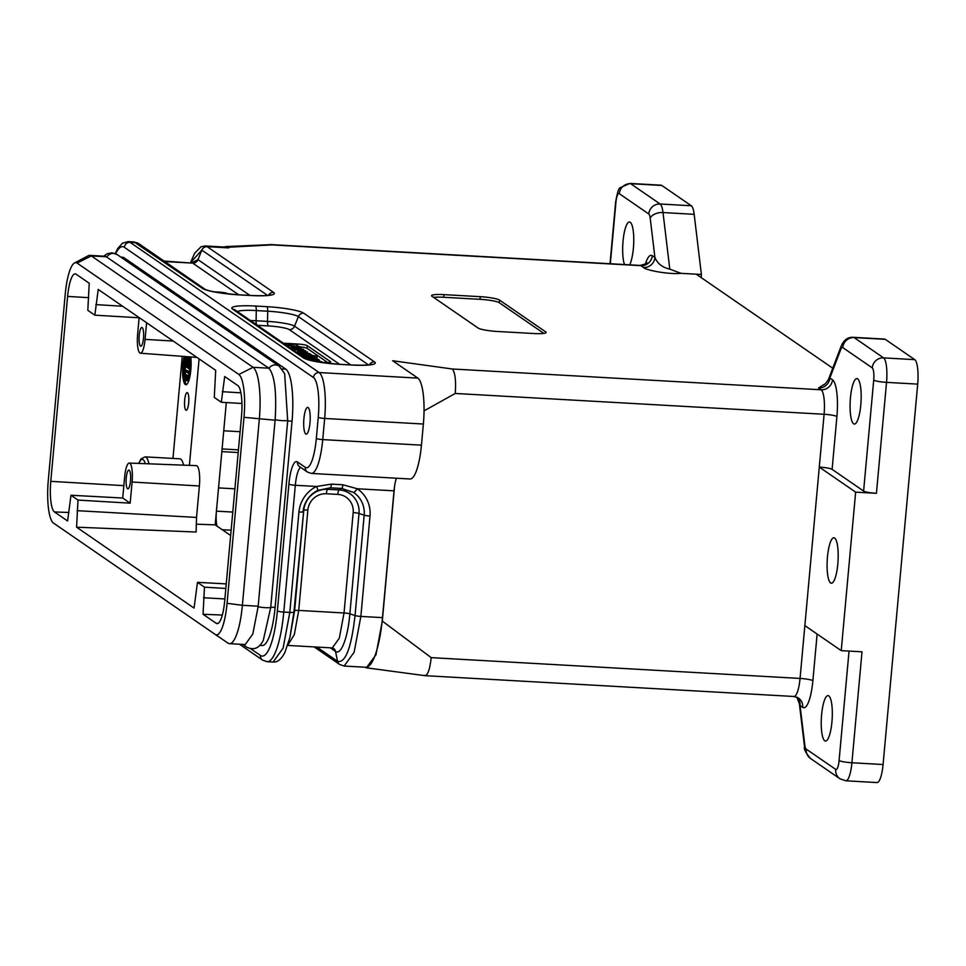 <?xml version="1.0" encoding="UTF-8"?>
<svg xmlns="http://www.w3.org/2000/svg" width="966" height="966" viewBox="0 0 966 966"><rect width="100%" height="100%" fill="white"/><g stroke="black" fill="none" stroke-linecap="round" stroke-linejoin="round"><path stroke-width="1.45" d="M230.645 535.514L215.176 524.864L226.31 402.556M217 526.108A16.072 3.828 93.2 0 1 216.42 511.159L232.782 512.065M364.786 667.204L366.331 667.808L375.967 654.803L382.307 621.09L394.575 486.224A21.433 5.096 -86.8 0 0 394.031 490.837L382.488 617.636A58.926 14.019 93.2 0 1 365.788 667.264L344.174 666.045L339.646 664.451L314.167 646.918M192.041 262.559L198.006 259.673L201.834 250.122L190.592 262.571L194.661 253.177L201 246.777L205.166 245.956L226.781 247.175A58.926 14.019 93.2 0 1 228.749 247.9L225.621 246.608L224.148 247.03M433.613 297.395A16.072 2.234 -174.8 0 1 443.66 297.274L480.03 299.315A16.072 2.234 -174.8 0 1 499.265 302.708L543.822 333.391M499.507 300.064L545.718 331.893A16.072 2.234 -174.8 0 1 546.14 332.473A16.072 2.234 -174.8 0 1 533.775 333.524L497.418 331.471A16.072 2.234 -174.8 0 1 478.182 328.078L431.971 296.26A16.072 2.234 -174.8 0 1 431.548 295.681A16.072 2.234 -174.8 0 1 443.901 294.63L480.271 296.683A16.072 2.234 -174.8 0 1 499.507 300.064L499.265 302.708M645.385 264.068A32.144 7.643 93.2 0 1 652.292 255.7L654.924 257.524A10.711 10.3 -55.4 0 1 643.573 267.497L640.929 265.674L272.074 244.881L227.855 247.284M272.074 244.881L271.41 244.627M694.168 214.319A21.433 5.096 -86.8 0 0 691.294 205.758L661.819 185.46A21.433 5.096 -86.8 0 0 661.094 185.194L629.929 183.431A21.433 5.096 93.2 0 1 630.641 183.697L660.128 203.995A21.433 5.096 93.2 0 1 663.002 212.556L669.8 269.128L681.054 273.33L701.401 274.477L694.168 214.319L663.002 212.556A10.711 6.231 -6.8 0 0 650.215 218.256A10.711 2.548 -86.8 0 0 648.778 213.981L619.291 193.683A10.711 2.548 -86.8 0 0 615.897 202.57A10.711 1.485 -174.8 0 1 615.62 202.16M650.215 218.256L654.924 257.524C657.52 263.633 662.483 267.51 669.8 269.128M624.495 264.527A22.773 5.422 93.2 0 1 623.287 238.807A22.773 5.422 93.2 0 1 629.494 221.999A22.773 5.422 93.2 0 1 633.768 239.399A22.773 5.422 93.2 0 1 629.687 264.829M701.401 274.477L701.123 277.568M797.047 697.211A10.711 10.3 -55.4 0 1 800.053 705.554L796.853 697.138M830.591 582.957A22.773 5.422 93.2 0 1 827.331 558.565A22.773 5.422 93.2 0 1 833.912 537.772A22.773 5.422 93.2 0 1 838.041 560.811A22.773 5.422 93.2 0 1 831.352 583.235A22.773 5.422 93.2 0 1 830.591 582.957M876.428 493.312A10.711 1.485 -174.8 0 1 863.604 491.054L873.711 380.097A10.711 1.485 5.2 0 0 886.534 382.367L876.428 493.312L855.647 492.141L841.229 650.637L804.859 625.606L824.095 414.269A21.433 5.096 -86.8 0 0 821.16 389.781L452.293 368.988C455.131 372.284 456.109 380.447 455.24 393.464L424.05 410.876M855.647 492.141L819.289 467.097A10.711 1.485 5.2 0 1 832.112 469.367L863.604 491.054M914.754 359.642L885.279 339.332A21.433 5.096 -86.8 0 0 884.566 339.078L853.389 337.315A21.433 5.096 93.2 0 1 854.101 337.581L883.588 357.879A21.433 5.096 93.2 0 1 886.534 382.367L917.7 384.118A21.433 5.096 -86.8 0 0 914.754 359.642L883.588 357.879A10.711 10.3 -55.4 0 0 872.238 367.865L842.75 347.555A10.711 2.548 -86.8 0 0 840.758 349.475A10.711 8.332 -159.1 0 1 841.181 346.118M877.007 782.569A21.433 5.096 -86.8 0 0 883.081 764.517L851.915 762.766A21.433 5.096 93.2 0 1 845.842 780.806L877.007 782.569M798.484 698.032A10.711 10.3 -55.4 0 1 802.698 707.366L800.053 705.554L804.775 744.81A10.711 2.548 -86.8 0 0 806.212 749.097L835.699 769.395A10.711 2.548 -86.8 0 0 839.092 760.496A10.711 1.485 5.2 0 0 851.915 762.766L862.01 651.808L841.229 650.637M917.7 384.118L883.081 764.517M696.208 274.175L832.752 368.203M425.125 675.681L793.992 696.486A21.433 5.096 -86.8 0 0 800.053 678.434L431.198 657.641C429.737 670.259 427.479 676.188 424.412 675.415M431.198 657.641L382.307 621.09M824.722 740.789A22.773 5.422 93.2 0 1 821.474 716.398A22.773 5.422 93.2 0 1 828.055 695.605A22.773 5.422 93.2 0 1 832.173 718.644A22.773 5.422 93.2 0 1 825.483 741.067A22.773 5.422 93.2 0 1 824.722 740.789M228.749 247.9L207.135 246.68L273.535 292.396A30.743 4.275 -174.8 0 1 250.701 295.524L239.266 294.884A30.743 4.275 -174.8 0 1 202.474 288.399A5.361 5.144 -55.4 0 1 205.021 289.257L138.633 243.541L134.105 241.947L128.067 241.609A58.926 14.019 93.2 0 1 130.048 242.333L319.142 372.55L417.855 378.117L392.607 360.729L452.293 368.988M832.511 379.807A10.711 10.3 124.6 0 1 821.16 389.781L818.516 387.97A10.711 10.3 124.6 0 0 829.866 377.984L832.511 379.807A32.144 7.643 93.2 0 1 836.918 416.527L832.112 469.367M853.582 423.784A22.773 5.422 93.2 0 1 850.322 399.393A22.773 5.422 93.2 0 1 856.902 378.6A22.773 5.422 93.2 0 1 861.032 401.639A22.773 5.422 93.2 0 1 854.342 424.062A22.773 5.422 93.2 0 1 853.582 423.784M828.381 379.65L829.866 377.984L840.758 349.475M183.588 465.153A26.782 6.376 -86.8 0 0 180.787 459.152A26.782 6.376 -86.8 0 0 179.881 458.814L145.081 456.858A26.782 6.376 93.2 0 1 148.921 463.813M74.563 262.945A37.505 8.923 -86.8 0 0 65.229 294.219L48.3 480.187A37.505 8.923 -86.8 0 0 53.444 523.041L215.189 634.408A37.505 8.923 -86.8 0 0 227.058 603.291L243.987 417.312A37.505 8.923 -86.8 0 0 238.844 374.47L77.099 263.09A37.505 8.923 -86.8 0 0 74.563 262.945L88.244 255.749A45.535 10.831 93.2 0 1 89.802 255.374A45.535 10.831 93.2 0 1 91.323 255.93L253.056 367.309A45.535 10.831 93.2 0 1 259.311 419.341L242.381 605.308L258.176 606.201L275.141 419.691C276.771 392.474 274.706 375.339 268.971 368.288L105.548 256.268M282.06 368.94L285.803 369.157L124.059 257.777A45.535 10.831 -86.8 0 0 122.537 257.222L120.859 257.125M245.243 644.539L252.802 634.034L258.127 606.72A7.499 1.038 5.2 0 0 265.276 607.662A7.499 1.038 5.2 0 0 270.721 607.433L263.271 640.386C259.166 648.476 253.49 650.649 246.258 646.906L242.611 644.394M227.058 603.291L242.381 605.308A45.535 10.831 93.2 0 1 229.485 643.658A45.535 10.831 93.2 0 1 227.976 643.115A45.535 10.831 93.2 0 1 227.964 643.102L215.213 634.433M285.803 369.157A45.535 10.831 93.2 0 1 292.046 421.176L275.129 607.155A45.535 10.831 93.2 0 1 262.221 645.505L259.721 645.36M270.721 607.433L275.129 607.155M292.046 421.176L287.699 420.935L284.656 373.697M308.154 407.567A13.391 3.188 -86.8 0 0 307.707 407.398A13.391 3.188 -86.8 0 0 303.831 419.63A13.391 3.188 -86.8 0 0 305.751 433.988A13.391 3.188 -86.8 0 0 306.198 434.145A13.391 3.188 -86.8 0 0 310.062 421.913A13.391 3.188 -86.8 0 0 308.154 407.567M396.338 478.218A21.433 5.096 -86.8 0 0 394.575 486.224M417.855 378.117A40.186 9.563 93.2 0 1 423.374 424.026L421.442 445.157A40.186 9.563 93.2 0 1 410.067 478.991L311.354 473.425A40.186 9.563 93.2 0 0 322.741 439.59L421.442 445.157M68.948 512.499L54.458 511.944L67.596 520.988L70.977 495.244L122.718 498.033L130.168 503.165L78.004 500.086L76.58 527.182L194.069 608.085L197.45 582.341L204.478 587.183L203.053 614.267L216.191 623.312A26.782 6.376 93.2 0 0 217.121 623.65A26.782 6.376 93.2 0 0 224.68 601.094L241.512 416.177A26.782 6.376 93.2 0 0 237.829 385.567L224.692 376.523L221.311 402.267L214.283 397.424L215.708 370.328L98.218 289.426L94.837 315.17L139.418 317.802M94.837 315.17L87.809 310.327L89.234 283.243L76.097 274.187A26.782 6.376 93.2 0 0 75.227 273.861A26.782 6.376 93.2 0 0 67.608 296.417L50.775 481.334L123.841 485.644M186.764 377.09L186.885 375.762L185.424 374.76L185.303 376.076L188.008 377.151M186.885 375.762L188.177 375.834L186.728 374.832L185.424 374.76M188.177 375.834L188.08 376.994M187.682 356.732L186.849 365.909L184.566 364.339L184.446 365.667L189.312 369.012L189.433 367.696L187.15 366.126L187.79 356.732M187.984 356.877L188.865 356.925M189.191 358.024L188.442 366.199L187.15 366.126M188.442 366.199L189.759 367.092M186.909 365.136L184.566 364.339M184.989 369.555L184.868 370.872L188.032 373.045L188.153 371.729L184.989 369.555L189.324 371.705M188.153 371.729L189.312 371.789M189.082 373.105L188.032 373.045M185.375 366.307A12.051 2.862 -86.8 0 0 185.231 369.567M185.243 371.125A12.051 2.862 -86.8 0 0 185.508 374.76M185.786 376.414A12.051 2.862 -86.8 0 0 186.861 379.095M187.428 356.708A12.051 2.862 -86.8 0 0 185.557 364.399M188.829 356.816A12.051 2.862 93.2 0 1 189.481 370.437A12.051 2.862 93.2 0 1 186.196 379.372A12.051 2.862 93.2 0 1 184.144 365.45A12.051 2.862 93.2 0 1 186.136 356.611M185.412 356.961A17.412 4.142 -86.8 0 1 185.508 356.563A13.391 3.188 -86.8 0 0 183.83 365.245A13.391 3.188 -86.8 0 0 186.124 380.713A13.391 3.188 -86.8 0 0 189.638 371.825A13.391 3.188 -86.8 0 0 189.421 356.852M189.638 377.791A13.391 3.188 93.2 0 1 187.416 380.785L186.124 380.713M184.252 377.489A17.412 4.142 -86.8 0 0 186.559 384.54M190.761 356.961A17.412 4.142 93.2 0 1 190.145 375.243A17.412 4.142 93.2 0 1 185.895 384.722A17.412 4.142 93.2 0 1 182.924 364.617A17.412 4.142 93.2 0 1 184.216 356.466M172.962 458.427L182.26 356.321M199.093 358.881L189.396 465.37M188.684 402.834A8.839 2.101 93.2 0 1 186.184 410.272A8.839 2.101 93.2 0 1 184.578 401.325A8.839 2.101 93.2 0 1 187.175 392.619A8.839 2.101 93.2 0 1 188.684 402.834M54.458 511.944A26.782 6.376 93.2 0 1 50.775 481.334M129.215 470.213A9.37 2.234 -86.8 0 0 128.901 470.104A9.37 2.234 -86.8 0 0 126.148 479.341A9.37 2.234 -86.8 0 0 127.838 488.82A9.37 2.234 -86.8 0 0 130.555 480.259A9.37 2.234 -86.8 0 0 129.215 470.213M130.168 503.165L132.101 482.034A16.422 3.912 -86.8 0 0 129.275 463.064A16.422 3.912 -86.8 0 0 124.638 476.89L122.718 498.033M76.58 527.182L196.122 532.024L196.533 517.426L199.394 485.995A17.63 4.19 -86.8 0 0 196.364 465.636L129.275 463.064M78.004 500.086L70.977 495.244M196.533 517.426L77.051 510.664M221.311 402.267L241.935 403.474M222.277 391.689L240.896 392.836M142.195 327.571A9.37 2.234 -86.8 0 0 141.881 327.45A9.37 2.234 -86.8 0 0 139.128 336.687A9.37 2.234 -86.8 0 0 140.819 346.178A9.37 2.234 -86.8 0 0 143.536 337.605A9.37 2.234 -86.8 0 0 142.195 327.571M139.116 317.778L137.619 334.248A16.422 3.912 -86.8 0 0 140.408 353.206A16.422 3.912 -86.8 0 0 145.081 339.38L146.591 322.741M122.646 306.246L95.803 304.604M215.189 634.408A37.505 8.923 -86.8 0 0 215.201 634.42L227.976 643.115M197.45 582.341L226.249 583.887M225.827 588.439L204.478 587.183M224.873 598.956L203.524 597.749M203.053 614.267L222.325 615.052M196.339 524.188L215.176 524.864M290.343 345.719L297.19 346.239L290.343 345.719M295.137 346.879L288.097 345.357L299.363 346.48L295.137 346.879M298.518 350.561L298.579 349.825C295.862 349.946 296.296 350.247 299.871 350.718L298.736 349.849L296.707 350.042M301.464 350.054L305.775 350.851L294.485 349.789L299.496 349.45L301.525 350.791L303.553 350.61L301.464 350.054L301.404 350.706M303.058 354.486L309.893 354.945L303.058 354.486M303.421 354.884L303.421 354.86C292.408 352.771 316.957 354.148 310.581 355.259L317.186 356.128L302.769 355.319L301.935 354.812L303.421 354.884L300.643 354.051L300.547 355.041M311.716 355.355L310.69 355.295M314.578 360.101L310.183 360.113L314.53 360.632M307.973 359.581L318.478 359.509L319.227 360.028L316.437 360.077L321.932 361.888L313.141 360.934M307.611 359.461L306.85 358.205L306.765 359.147L306.85 358.205L308.263 358.253L305.558 357.444L306.705 357.106C303.565 356.563 303.082 356.188 305.232 355.971L314.083 356.49L306.379 356.72L315.773 357.649L316.329 358.724M303.783 357.263L303.879 356.273L305.232 355.971M307.683 358.712L318.055 359.485M309.168 358.253L318.068 359.292M309.217 357.734L316.389 358.132M296.767 352.433L299.979 352.578C297.021 352.047 296.586 351.684 298.711 351.479L307.562 351.998L299.858 352.228L309.941 353.641L297.516 352.952M297.286 352.457L298.711 351.479M293.012 348.678L292.312 348.195L292.215 349.294L292.312 348.183L293.652 348.219C290.681 347.688 290.259 347.325 292.372 347.12L301.102 347.603L293.531 347.869L303.614 349.269L293.012 348.678L292.903 349.777M290.923 348.412L291.02 347.422L292.372 347.12M283.968 343.618L296.441 344.331L284.716 344.125M299.327 346.782A8.042 1.123 -174.8 0 1 307.079 348.34L327.631 362.491M319.686 362.165L324.455 362.431A8.042 1.123 5.2 0 0 330.638 361.9A8.042 1.123 5.2 0 0 330.42 361.61L307.321 345.707A8.042 1.123 5.2 0 0 297.697 344.005L283.352 343.196M228.278 293.918L227.952 293.7A7.861 1.099 5.2 0 0 218.545 292.046L213.86 291.78M353.182 512.584L344.041 612.975L298.723 610.415L307.864 510.036A17.473 16.796 -55.4 0 1 326.375 493.759L337.81 494.399A17.473 16.796 -55.4 0 1 353.182 512.584A5.361 0.749 -174.8 0 1 359.002 513.465L364.182 515.168A25.623 24.633 124.6 0 0 353.532 492.431L341.71 488.446L330.275 487.806L317.705 490.414A5.361 0.749 -116.1 0 0 316.534 486.466L331.507 484.135L342.942 484.775L357.227 488.76A30.743 29.548 -55.4 0 1 370.002 516.037L360.861 616.417L354.136 652.207L344.174 666.021M337.81 494.399A5.361 1.28 93.2 0 1 339.126 489.943A22.592 21.723 -55.4 0 1 359.002 513.465L349.873 613.845C347.845 637.729 341.058 655.479 335.516 651.434L330.275 647.824M326.375 493.759A5.361 1.28 93.2 0 1 327.691 489.303A22.592 21.723 -55.4 0 0 303.759 510.35L293.918 612.106L289.933 637.379L294.618 610.729L303.759 510.35A5.361 0.749 -174.8 0 1 307.864 510.036M353.532 492.431A5.361 1.473 -56.4 0 0 357.227 488.76L394.031 490.837M287.699 420.935L270.77 606.914M238.445 449.854L222.083 448.936M238.204 452.535L221.842 451.605M223.738 430.788L240.099 431.705M231.128 530.213L222.228 529.706M218.545 487.902L234.895 488.82M545.621 332.956L545.718 331.893M480.03 299.315L480.271 296.683M443.901 294.63L443.66 297.274M652.292 255.7A10.711 10.3 -55.4 0 1 640.929 265.674A21.433 5.096 -86.8 0 0 640.217 265.421L271.349 244.615M691.294 205.758L660.128 203.995A10.711 10.3 -55.4 0 0 648.778 213.981M661.819 185.46L630.641 183.697A10.711 10.3 -55.4 0 0 619.291 193.683M615.897 202.57L610.331 263.73M804.775 744.81A10.711 6.231 173.2 0 0 804.521 746.682L799.196 702.354M885.279 339.332L854.101 337.581A10.711 10.3 -55.4 0 0 842.75 347.555M873.711 380.097A10.711 2.548 -86.8 0 0 872.238 367.865M839.092 760.496L849.042 651.084M835.699 769.395A10.711 10.3 124.6 0 0 839.901 778.729M806.212 749.097A10.711 10.3 124.6 0 0 810.522 758.503C805.62 752.719 803.615 748.771 804.521 746.682M804.859 625.606L800.053 678.434A10.711 1.485 -174.8 0 1 812.877 680.692A32.144 7.643 93.2 0 1 802.698 707.366M817.127 634.046L812.877 680.692M455.24 393.464L824.095 414.269A10.711 1.485 -174.8 0 1 836.918 416.527M818.516 387.97L824.336 384.347M681.054 273.33C668.098 274.622 645.228 269.997 643.573 267.497M145.298 463.68A24.114 5.736 -86.8 0 0 138.85 463.426M238.844 374.47L253.056 367.309L268.85 368.203M107.117 256.823L91.323 255.93L77.099 263.09M124.059 257.777L121.595 257.644M275.105 420.222L243.987 417.312M250.556 648.633L260.397 655.407A53.577 12.739 -86.8 0 0 277.363 610.947L288.906 484.147A26.782 6.376 93.2 0 1 297.395 461.917L305.292 467.351A34.824 8.283 -86.8 0 0 316.329 438.455L318.249 417.324A34.824 8.283 -86.8 0 0 313.467 377.537L124.373 247.32A53.577 12.739 -86.8 0 0 115.678 253.744M88.824 297.673L67.608 296.417M199.394 485.995L132.101 482.034M173.168 341.034L145.081 339.38M216.191 623.312L218.075 623.384M298.736 349.849L298.663 350.586M301.332 350.658L301.38 350.03M301.368 349.656L301.283 350.622L301.368 349.656M317.174 356.128L316.933 358.76M316.86 358.748L317.102 356.128M302.769 355.319L302.66 356.49M302.527 356.406L302.636 355.295M319.227 360.028L319.082 361.127M307.55 358.688L307.49 359.412M309.941 353.641L309.881 354.305L309.941 353.641M309.808 354.28L309.869 353.641M303.469 349.97L303.529 349.281M293.145 348.702L293.036 349.861M296.997 345.526L297.057 344.826M297.697 344.005L297.552 345.647M307.321 345.707L307.079 348.34M257.379 325.313L268.343 325.928A17.473 2.427 -174.8 0 1 289.257 329.611L339.621 364.303M250.472 320.555A22.592 3.139 -174.8 0 1 256.099 320.748A5.361 1.28 -86.8 0 0 256.57 324.745M268.343 325.928A5.361 1.28 93.2 0 1 267.522 321.4L267.715 311.209L256.292 310.569L256.099 320.748L267.522 321.4A22.592 3.139 -174.8 0 1 294.558 326.17L350.851 364.931M289.257 329.611A5.361 5.144 124.6 0 0 294.558 326.17L298.385 316.619A25.623 3.562 5.2 0 0 267.715 311.209A5.361 1.28 -86.8 0 0 266.894 306.681A30.743 4.275 -174.8 0 1 303.686 313.165L374.458 361.9A30.743 4.275 -174.8 0 1 351.624 365.027L340.201 364.387A30.743 4.275 -174.8 0 1 303.409 357.903L232.637 309.168A30.743 4.275 -174.8 0 1 255.471 306.041A5.361 1.28 93.2 0 1 256.292 310.569A25.623 3.562 5.2 0 0 237.334 311.511M368.493 364.906L298.385 316.619A5.361 5.144 -55.4 0 1 303.686 313.165M369.423 364.798A5.361 5.144 -55.4 0 1 374.458 361.9M370.98 364.762L371.608 364.339C369.097 365.196 362.383 365.402 351.443 364.967L340.032 364.315A5.361 1.28 93.2 0 1 340.201 364.387M340.032 364.315C321.714 362.805 310.352 360.958 305.956 358.76A5.361 5.144 124.6 0 0 303.409 357.903M305.956 358.76L235.197 310.038A5.361 5.144 124.6 0 0 232.637 309.168M255.471 306.041L266.894 306.681M313.467 377.537A5.361 5.144 124.6 0 1 319.142 372.55A40.186 9.563 93.2 0 1 324.661 418.459L423.374 424.026M318.249 417.324A5.361 0.749 -174.8 0 0 324.661 418.459L322.741 439.59A5.361 0.749 -174.8 0 1 316.329 438.455M202.474 288.399L134.105 241.971M138.633 243.541A5.361 5.144 124.6 0 0 136.073 242.671L130.048 242.333A5.361 5.144 124.6 0 0 124.373 247.32M205.166 245.98L207.135 246.68A5.361 5.144 -55.4 0 0 201.834 250.122L267.57 295.403M164.788 261.544L192.705 263.126L238.687 294.787M164.099 261.086L192.705 263.126A5.361 5.144 124.6 0 0 198.006 259.673L249.928 295.427M268.488 295.282A5.361 5.144 -55.4 0 1 273.535 292.396M270.045 295.258L270.685 294.835C268.174 295.693 261.448 295.898 250.52 295.463L239.085 294.811A5.361 1.28 93.2 0 1 239.266 294.884M289.945 637.391L284.861 652.497C281.287 659.343 277.375 662.519 273.112 662.036L283.086 648.198L289.812 612.408L298.941 512.028A5.361 0.749 5.2 0 0 303.058 511.714A25.623 24.633 124.6 0 1 317.705 490.414M300.668 467.399A21.433 5.096 -86.8 0 0 295.318 485.27L283.775 612.07L289.812 612.408A5.361 0.749 -174.8 0 0 293.918 612.106L294.618 610.729A5.361 0.749 5.2 0 1 298.723 610.415L294.328 634.577L287.735 645.3M277.363 610.947A5.361 0.749 -174.8 0 0 283.775 612.07A58.926 14.019 93.2 0 1 267.087 661.698L273.112 662.036M287.687 645.421L332.28 647.932L339.308 638.188L344.041 612.975A5.361 0.749 -174.8 0 1 349.873 613.845L355.041 615.547A5.361 0.749 5.2 0 0 360.861 616.417L382.488 617.636M288.906 484.147A5.361 0.749 -174.8 0 0 295.318 485.27L316.534 486.466A30.743 29.548 -55.4 0 0 298.941 512.028M332.28 647.932L333.451 648.295A5.361 5.144 -55.4 0 1 335.516 651.434L337.569 661.312C345.466 663.292 351.286 648.029 355.041 615.547L364.182 515.168A5.361 0.749 5.2 0 0 370.002 516.037M331.507 484.135A5.361 1.28 -86.8 0 1 330.275 487.806L327.691 489.303L339.126 489.943L341.71 488.446A5.361 1.28 -86.8 0 0 342.942 484.775M316.884 647.063L337.569 661.312A5.361 5.144 124.6 0 0 339.634 664.439M299.496 466.578A5.361 5.144 -55.4 0 1 297.395 461.917M305.292 467.351A5.361 5.144 124.6 0 0 307.454 472.06L311.354 473.425M239.483 644.213L262.559 660.104A5.361 5.144 -55.4 0 1 260.397 655.407M106.984 256.739A7.499 7.209 -55.4 0 1 117.212 254.613L279.186 366.162A7.499 7.209 -55.4 0 0 268.971 368.288M244.072 644.479A7.499 7.209 124.6 0 0 246.258 646.906M275.141 419.691A7.499 1.038 5.2 0 0 282.301 420.633A7.499 1.038 5.2 0 0 287.747 420.403M271.204 244.615L225.621 246.608M610.017 263.718L615.62 202.184C617.31 192.391 618.904 187.525 620.401 187.597L629.929 183.431M823.358 384.77C824.191 385.096 825.882 383.345 828.43 379.517L841.132 346.239C843.837 339.923 847.931 336.953 853.389 337.315M810.522 758.503L840.009 778.801L845.842 780.806M425.028 675.669L366.331 667.808M793.992 696.486L798.387 697.959M645.868 264.744L646.737 262.837C648.174 263.006 645.988 263.863 640.217 265.421M145.081 456.858L141.06 458.862L138.633 463.426M89.802 255.374L105.584 256.268M229.485 643.658L245.279 644.539M140.408 353.206L196.955 357.42M288.097 345.369L288.001 346.396M299.363 346.468L299.267 347.506M294.389 350.791L294.485 349.801M305.691 351.865L305.775 350.851M316.945 358.76L317.186 356.128M305.461 358.422L305.558 357.432M191.316 262.619L192.137 262.812M239.085 294.811C220.779 293.302 209.417 291.454 205.021 289.257L205.034 289.269M299.545 466.614L307.454 472.06M128.067 241.609L122.465 243.239L117.852 248.359L115.232 253.539M262.559 660.104L267.087 661.698M103.736 256.159L107.129 253.756L111.971 252.802L117.212 254.613M284.68 373.685L279.186 366.162"/></g></svg>
